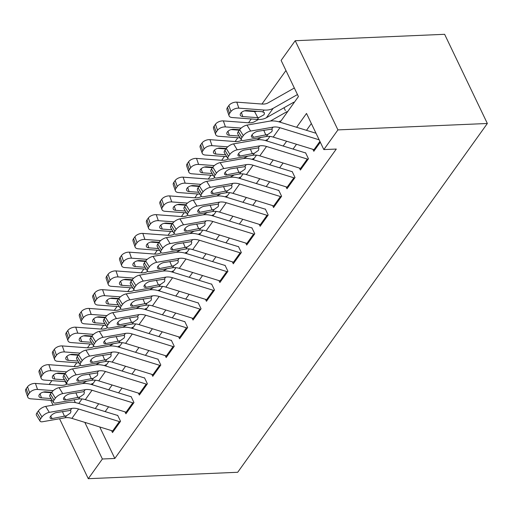 <?xml version="1.0" encoding="UTF-8"?>
<svg xmlns="http://www.w3.org/2000/svg" width="513" height="513" viewBox="0 0 513 513"><rect width="100%" height="100%" fill="white"/><g stroke="black" fill="none" stroke-linecap="round" stroke-linejoin="round"><path stroke-width="0.77" d="M280.092 122.184L298.431 96.566L281.111 60.412L295.206 40.719L444.624 34.307L487.35 123.486L237.699 472.281L88.281 478.693L102.376 459L114.822 458.468L336.291 149.052L323.838 149.584L306.517 113.437L296.61 127.275M49.171 384.461L51.903 380.646M285.953 70.512L261.957 104.036M251.267 118.971L248.536 122.787M237.846 137.721L235.114 141.543M224.425 156.478L221.687 160.293M211.003 175.228L208.265 179.05M197.576 193.978L194.844 197.8M184.154 212.735L181.422 216.55M170.733 231.485L168.001 235.307M157.311 250.235L154.58 254.057M143.89 268.992L141.158 272.807M130.469 287.742L127.737 291.564M117.047 306.492L114.316 310.314M103.626 325.248L100.888 329.064M90.205 343.999L87.466 347.82M76.783 362.749L74.045 366.571M312.892 149.321L313.821 151.271L320.304 142.216M299.47 168.078L300.4 170.021L308.454 158.767L305.568 152.746M286.049 186.828L286.979 188.771L295.033 177.524L292.147 171.496M272.627 205.585L273.557 207.528L281.611 196.274L278.726 190.246M259.206 224.335L260.136 226.278L268.19 215.024L265.304 209.003M245.785 243.085L246.715 245.028L254.769 233.781L251.877 227.753M232.357 261.842L233.293 263.785L241.347 252.531L238.455 246.509M218.936 280.592L219.872 282.535L227.919 271.281L225.034 265.259M205.514 299.342L206.444 301.285L214.498 290.037L211.612 284.01M192.093 318.098L193.023 320.041L201.077 308.788L198.191 302.766M178.671 336.849L179.601 338.792L187.655 327.544L184.77 321.516M165.25 355.599L166.18 357.542L174.234 346.294L171.348 340.266M151.829 374.355L152.759 376.298L160.813 365.044L157.927 359.023M138.407 393.105L139.337 395.048L147.391 383.801L144.506 377.773M124.986 411.856L125.916 413.805L133.97 402.551L131.084 396.523M285.363 110.564L284.01 107.749M311.353 123.537L306.492 130.328M296.514 144.275L293.07 149.078M283.086 163.025L279.649 167.828M269.665 181.782L266.228 186.585M256.243 200.532L252.806 205.335M242.822 219.282L239.385 224.085M229.401 238.038L225.964 242.841M215.979 256.789L212.542 261.592M202.558 275.539L199.121 280.342M189.137 294.295L185.7 299.098M175.715 313.045L172.272 317.848M162.288 331.796L158.85 336.605M148.866 350.552L145.429 355.355M135.445 369.302L132.008 374.105M122.023 388.052L118.586 392.862M108.602 406.809L105.165 411.612M99.734 426.963L114.822 458.468M111.558 430.612L112.494 432.555L120.549 421.301L117.657 415.28M323.838 149.584L337.932 129.898L487.35 123.486M337.932 129.898L295.206 40.719M78.765 403.475L82.003 398.941M92.186 384.718L95.424 380.191M105.607 365.968L108.852 361.434M119.029 347.218L122.274 342.684M132.45 328.461L135.695 323.934M145.872 309.711L149.116 305.177M159.293 290.961L162.538 286.427M172.714 272.204L175.959 267.677M186.136 253.454L189.38 248.92M199.563 234.697L202.802 230.17M212.985 215.947L216.223 211.42M226.406 197.197L229.644 192.664M239.827 178.441L243.072 173.913M253.249 159.69L256.494 155.163M266.67 140.94L269.915 136.407M61.284 373.246L61.522 373.733M65.311 381.653L66.568 384.269M74.019 399.819L75.353 402.602M46.702 391.913L46.933 392.4M50.729 400.313L53.031 405.116M59.559 418.755L88.281 478.693M85.293 422.513L85.049 422.847L102.376 459M286.626 141.229L283.182 146.032M273.205 159.979L269.761 164.782M259.777 178.729L256.34 183.532M246.355 197.486L242.918 202.289M232.934 216.236L229.497 221.039M219.513 234.986L216.076 239.789M206.091 253.743L202.654 258.546M192.67 272.493L189.233 277.296M179.249 291.243L175.812 296.046M165.827 309.999L162.39 314.802M152.406 328.75L148.962 333.553M138.978 347.5L135.541 352.309M125.557 366.256L122.12 371.059M112.135 385.006L108.698 389.809M98.714 403.757L95.277 408.566M86.222 422.802L85.049 422.847M113.482 431.176A10.696 7.015 -144.4 0 1 112.661 430.952L71.897 418.384A15.281 10.023 35.6 0 0 65.042 417.794L42.598 421.731A6.111 2.494 148.5 0 1 40.072 421.173A6.111 2.494 148.5 0 1 40.63 418.794L41.97 416.922L38.328 410.977L36.981 412.85L40.63 418.794M117.548 415.427L78.393 403.359A22.918 15.037 35.6 0 0 68.114 402.468L45.663 406.411L49.306 412.356A6.111 2.494 148.5 0 0 41.97 416.922M120.189 421.795A10.696 7.015 -144.4 0 1 119.375 421.577L78.611 409.008A15.281 10.023 35.6 0 0 71.756 408.412L49.306 412.356M38.328 410.977A6.111 2.494 -31.5 0 1 45.663 406.411M40.072 421.173L36.423 415.229A6.111 2.494 -31.5 0 1 36.981 412.85M66.491 415.774L52.179 418.576A4.886 1.994 -31.5 0 1 50.159 418.127A4.886 1.994 -31.5 0 1 50.601 416.229A4.886 1.994 -31.5 0 1 56.468 412.574L70.307 410.432L70.967 411.022L70.531 412.927L66.491 415.774L65.042 417.794M67.152 383.936L66.716 384.186A15.281 10.023 -144.4 0 1 60.694 385.327L35.448 383.435L37.532 389.444A6.111 3.379 160.9 0 0 29.619 392.804L27.535 386.796A6.111 3.379 -19.1 0 1 35.448 383.435M53.243 390.624L37.532 389.444M86.665 381.204L82.471 383.583M92.423 383.512L90.942 384.352M52.268 400.429L30.825 398.825A6.111 3.379 160.9 0 1 27.734 397.075L25.65 391.06A6.111 3.379 -19.1 0 1 26.195 388.668L27.535 386.796M26.195 388.668L28.279 394.683L29.619 392.804M28.279 394.683A6.111 3.379 160.9 0 0 27.734 397.075M40.052 393.811L41.444 397.844L51.127 398.569M41.444 397.844A4.886 2.706 -19.1 0 1 38.975 396.44A4.886 2.706 -19.1 0 1 39.411 394.529A4.886 2.706 -19.1 0 1 45.74 391.842L51.704 392.285M51.383 392.734L43.233 392.118M126.903 412.42A10.696 7.015 -144.4 0 1 126.083 412.195L85.318 399.633A15.281 10.023 35.6 0 0 78.47 399.037L56.02 402.981A6.111 2.494 148.5 0 1 53.493 402.423A6.111 2.494 148.5 0 1 54.051 400.044L55.391 398.171L51.749 392.227L50.402 394.099L54.051 400.044M130.975 396.677L91.814 384.609A22.918 15.037 35.6 0 0 81.535 383.718L59.085 387.655L62.727 393.599A6.111 2.494 148.5 0 0 55.391 398.171M133.617 403.045A10.696 7.015 -144.4 0 1 132.796 402.82L92.032 390.252A15.281 10.023 35.6 0 0 85.177 389.662L62.727 393.599M51.749 392.227A6.111 2.494 -31.5 0 1 59.085 387.655M53.493 402.423L49.844 396.478A6.111 2.494 -31.5 0 1 50.402 394.099M79.913 397.017L65.6 399.819A4.886 1.994 -31.5 0 1 63.58 399.377A4.886 1.994 -31.5 0 1 64.022 397.472A4.886 1.994 -31.5 0 1 69.896 393.817L83.734 391.682L84.388 392.272L83.952 394.176L79.913 397.017L78.47 399.037M140.325 393.67A10.696 7.015 -144.4 0 1 139.51 393.445L98.746 380.877A15.281 10.023 35.6 0 0 91.891 380.287L69.441 384.224A6.111 2.494 148.5 0 1 66.914 383.666A6.111 2.494 148.5 0 1 67.472 381.294L68.813 379.415L65.17 373.47L63.83 375.349L67.472 381.294M144.397 377.927L105.236 365.852A22.918 15.037 35.6 0 0 94.956 364.967L72.506 368.905L76.148 374.849A6.111 2.494 148.5 0 0 68.813 379.415M147.039 384.295A10.696 7.015 -144.4 0 1 146.218 384.07L105.454 371.502A15.281 10.023 35.6 0 0 98.599 370.912L76.148 374.849M65.17 373.47A6.111 2.494 -31.5 0 1 72.506 368.905M66.914 383.666L63.272 377.722A6.111 2.494 -31.5 0 1 63.83 375.349M93.334 378.267L79.021 381.069A4.886 1.994 -31.5 0 1 77.001 380.62A4.886 1.994 -31.5 0 1 77.444 378.722A4.886 1.994 -31.5 0 1 83.318 375.067L97.156 372.932L97.816 373.522L97.374 375.426L93.334 378.267L91.891 380.287M153.746 374.92A10.696 7.015 -144.4 0 1 152.932 374.695L112.167 362.127A15.281 10.023 35.6 0 0 105.312 361.537L82.862 365.474A6.111 2.494 148.5 0 1 80.336 364.916A6.111 2.494 148.5 0 1 80.894 362.537L82.234 360.665L78.592 354.72L77.251 356.593L80.894 362.537M157.818 359.171L118.657 347.102A22.918 15.037 35.6 0 0 108.378 346.211L85.927 350.155L89.57 356.099A6.111 2.494 148.5 0 0 82.234 360.665M160.46 365.538A10.696 7.015 -144.4 0 1 159.639 365.314L118.875 352.752A15.281 10.023 35.6 0 0 112.02 352.155L89.57 356.099M78.592 354.72A6.111 2.494 -31.5 0 1 85.927 350.155M80.336 364.916L76.694 358.972A6.111 2.494 -31.5 0 1 77.251 356.593M106.755 359.517L92.443 362.319A4.886 1.994 -31.5 0 1 90.423 361.87A4.886 1.994 -31.5 0 1 90.872 359.966A4.886 1.994 -31.5 0 1 96.739 356.317L110.577 354.175L111.238 354.765L110.795 356.67L106.755 359.517L105.312 361.537M167.167 356.163A10.696 7.015 -144.4 0 1 166.353 355.939L125.589 343.37A15.281 10.023 35.6 0 0 118.734 342.78L96.284 346.717A6.111 2.494 148.5 0 1 93.757 346.166A6.111 2.494 148.5 0 1 94.315 343.787L95.655 341.908L92.013 335.964L90.673 337.843L94.315 343.787M171.239 340.42L132.078 328.346A22.918 15.037 35.6 0 0 121.799 327.461L99.349 331.398L102.991 337.342A6.111 2.494 148.5 0 0 95.655 341.908M173.881 346.788A10.696 7.015 -144.4 0 1 173.061 346.564L132.296 333.995A15.281 10.023 35.6 0 0 125.441 333.405L102.991 337.342M92.013 335.964A6.111 2.494 -31.5 0 1 99.349 331.398M93.757 346.166L90.115 340.222A6.111 2.494 -31.5 0 1 90.673 337.843M120.177 340.76L105.864 343.563A4.886 1.994 -31.5 0 1 103.844 343.12A4.886 1.994 -31.5 0 1 104.293 341.216A4.886 1.994 -31.5 0 1 110.16 337.56L123.999 335.425L124.659 336.015L124.217 337.92L120.177 340.76L118.734 342.78M80.573 365.185L80.137 365.429A15.281 10.023 -144.4 0 1 74.116 366.577L48.87 364.685L50.954 370.694A6.111 3.379 160.9 0 0 43.041 374.054L40.957 368.039A6.111 3.379 -19.1 0 1 48.87 364.685M66.664 371.874L50.954 370.694M100.086 362.447L95.893 364.826M105.845 364.756L104.363 365.596M65.696 381.678L44.246 380.069A6.111 3.379 160.9 0 1 41.155 378.325L39.071 372.31A6.111 3.379 -19.1 0 1 39.616 369.918L40.957 368.039M39.616 369.918L41.7 375.926L43.041 374.054M41.7 375.926A6.111 3.379 160.9 0 0 41.155 378.325M53.474 375.061L54.872 379.088L64.548 379.812M54.872 379.088A4.886 2.706 -19.1 0 1 52.397 377.69A4.886 2.706 -19.1 0 1 52.833 375.772A4.886 2.706 -19.1 0 1 59.162 373.086L65.125 373.535M64.805 373.977L56.654 373.368M93.994 346.435L93.558 346.679A15.281 10.023 -144.4 0 1 87.537 347.82L62.297 345.929L64.382 351.944A6.111 3.379 160.9 0 0 56.462 355.297L54.378 349.289A6.111 3.379 -19.1 0 1 62.297 345.929M80.092 353.117L64.382 351.944M113.508 343.697L109.314 346.076M119.266 346.006L117.785 346.846M79.117 362.928L57.668 361.319A6.111 3.379 160.9 0 1 54.577 359.568L52.493 353.56A6.111 3.379 -19.1 0 1 53.038 351.161L54.378 349.289M53.038 351.161L55.122 357.176L56.462 355.297M55.122 357.176A6.111 3.379 160.9 0 0 54.577 359.568M66.895 356.311L68.293 360.338L77.97 361.062M68.293 360.338A4.886 2.706 -19.1 0 1 65.818 358.94A4.886 2.706 -19.1 0 1 66.254 357.022A4.886 2.706 -19.1 0 1 72.583 354.336L78.547 354.784M78.226 355.227L70.076 354.618M107.416 327.679L106.986 327.929A15.281 10.023 -144.4 0 1 100.958 329.07L75.719 327.179L77.803 333.187A6.111 3.379 160.9 0 0 69.883 336.547L67.799 330.539A6.111 3.379 -19.1 0 1 75.719 327.179M93.513 334.367L77.803 333.187M126.929 324.947L122.735 327.326M132.687 327.256L131.206 328.096M92.539 344.172L71.089 342.569A6.111 3.379 160.9 0 1 67.998 340.818L65.914 334.803A6.111 3.379 -19.1 0 1 66.459 332.411L67.799 330.539M66.459 332.411L68.543 338.426L69.883 336.547M68.543 338.426A6.111 3.379 160.9 0 0 67.998 340.818M80.317 337.554L81.714 341.581L91.397 342.312M81.714 341.581A4.886 2.706 -19.1 0 1 79.239 340.183A4.886 2.706 -19.1 0 1 79.675 338.272A4.886 2.706 -19.1 0 1 86.011 335.585L91.968 336.028M91.647 336.477L83.497 335.861M120.837 308.929L120.408 309.172A15.281 10.023 -144.4 0 1 114.38 310.32L89.14 308.428L91.224 314.437A6.111 3.379 160.9 0 0 83.305 317.797L81.221 311.782A6.111 3.379 -19.1 0 1 89.14 308.428M106.935 315.617L91.224 314.437M140.35 306.19L136.157 308.57M146.109 308.499L144.628 309.339M105.96 325.422L84.51 323.812A6.111 3.379 160.9 0 1 81.42 322.068L79.335 316.053A6.111 3.379 -19.1 0 1 79.881 313.661L81.221 311.782M79.881 313.661L81.965 319.67L83.305 317.797M81.965 319.67A6.111 3.379 160.9 0 0 81.42 322.068M93.738 318.804L95.136 322.831L104.819 323.556M95.136 322.831A4.886 2.706 -19.1 0 1 92.661 321.433A4.886 2.706 -19.1 0 1 93.097 319.516A4.886 2.706 -19.1 0 1 99.432 316.829L105.389 317.278M105.075 317.72L96.925 317.111M180.589 337.413A10.696 7.015 -144.4 0 1 179.774 337.188L139.01 324.62A15.281 10.023 35.6 0 0 132.155 324.03L109.705 327.967A6.111 2.494 148.5 0 1 107.179 327.409A6.111 2.494 148.5 0 1 107.736 325.037L109.083 323.158L105.434 317.214L104.094 319.092L107.736 325.037M184.661 321.67L145.506 309.596A22.918 15.037 35.6 0 0 135.22 308.711L112.77 312.648L116.419 318.592A6.111 2.494 148.5 0 0 109.083 323.158M187.303 328.038A10.696 7.015 -144.4 0 1 186.482 327.813L145.718 315.245A15.281 10.023 35.6 0 0 138.863 314.655L116.419 318.592M105.434 317.214A6.111 2.494 -31.5 0 1 112.77 312.648M107.179 327.409L103.536 321.465A6.111 2.494 -31.5 0 1 104.094 319.092M133.598 322.01L119.285 324.812A4.886 1.994 -31.5 0 1 117.265 324.363A4.886 1.994 -31.5 0 1 117.714 322.465A4.886 1.994 -31.5 0 1 123.582 318.81L137.42 316.675L138.08 317.265L137.638 319.169L133.598 322.01L132.155 324.03M134.259 290.178L133.829 290.422A15.281 10.023 -144.4 0 1 127.808 291.564L102.562 289.672L104.646 295.687A6.111 3.379 160.9 0 0 96.733 299.041L94.648 293.032A6.111 3.379 -19.1 0 1 102.562 289.672M120.356 296.86L104.646 295.687M153.772 287.44L149.578 289.819M159.53 289.749L158.049 290.589M119.382 306.671L97.932 305.062A6.111 3.379 160.9 0 1 94.841 303.311L92.763 297.303A6.111 3.379 -19.1 0 1 93.302 294.904L94.648 293.032M93.302 294.904L95.386 300.919L96.733 299.041M95.386 300.919A6.111 3.379 160.9 0 0 94.841 303.311M107.159 300.054L108.557 304.081L118.24 304.805M108.557 304.081A4.886 2.706 -19.1 0 1 106.088 302.683A4.886 2.706 -19.1 0 1 106.518 300.765A4.886 2.706 -19.1 0 1 112.854 298.079L118.811 298.528M118.497 298.97L110.346 298.361M194.01 318.656A10.696 7.015 -144.4 0 1 193.196 318.438L152.432 305.87A15.281 10.023 35.6 0 0 145.577 305.273L123.126 309.217A6.111 2.494 148.5 0 1 120.6 308.659A6.111 2.494 148.5 0 1 121.158 306.28L122.504 304.408L118.856 298.463L117.515 300.336L121.158 306.28M198.082 302.914L158.927 290.845A22.918 15.037 35.6 0 0 148.642 289.954L126.192 293.898L129.84 299.842A6.111 2.494 148.5 0 0 122.504 304.408M200.724 309.281A10.696 7.015 -144.4 0 1 199.91 309.057L159.145 296.495A15.281 10.023 35.6 0 0 152.29 295.898L129.84 299.842M118.856 298.463A6.111 2.494 -31.5 0 1 126.192 293.898M120.6 308.659L116.958 302.715A6.111 2.494 -31.5 0 1 117.515 300.336M147.019 303.254L132.707 306.056A4.886 1.994 -31.5 0 1 130.687 305.613A4.886 1.994 -31.5 0 1 131.136 303.709A4.886 1.994 -31.5 0 1 137.003 300.06L150.841 297.918L151.502 298.508L151.066 300.413L147.019 303.254L145.577 305.273M147.68 271.422L147.25 271.672A15.281 10.023 -144.4 0 1 141.229 272.813L115.983 270.922L118.067 276.93A6.111 3.379 160.9 0 0 110.154 280.29L108.07 274.282A6.111 3.379 -19.1 0 1 115.983 270.922M133.778 278.11L118.067 276.93M167.2 268.69L162.999 271.069M172.958 270.992L171.47 271.839M132.803 287.915L111.353 286.312A6.111 3.379 160.9 0 1 108.269 284.561L106.185 278.546A6.111 3.379 -19.1 0 1 106.723 276.154L108.07 274.282M106.723 276.154L108.807 282.169L110.154 280.29M108.807 282.169A6.111 3.379 160.9 0 0 108.269 284.561M120.581 281.297L121.979 285.324L131.661 286.055M121.979 285.324A4.886 2.706 -19.1 0 1 119.51 283.926A4.886 2.706 -19.1 0 1 119.939 282.015A4.886 2.706 -19.1 0 1 126.275 279.329L132.232 279.771M131.918 280.22L123.768 279.604M207.438 299.906A10.696 7.015 -144.4 0 1 206.617 299.682L165.853 287.113A15.281 10.023 35.6 0 0 158.998 286.523L136.548 290.461A6.111 2.494 148.5 0 1 134.021 289.909A6.111 2.494 148.5 0 1 134.579 287.53L135.926 285.651L132.277 279.707L130.937 281.586L134.579 287.53M211.503 284.164L172.349 272.089A22.918 15.037 35.6 0 0 162.063 271.204L139.613 275.141L143.262 281.086A6.111 2.494 148.5 0 0 135.926 285.651M214.145 290.531A10.696 7.015 -144.4 0 1 213.331 290.307L172.567 277.738A15.281 10.023 35.6 0 0 165.712 277.148L143.262 281.086M132.277 279.707A6.111 2.494 -31.5 0 1 139.613 275.141M134.021 289.909L130.379 283.965A6.111 2.494 -31.5 0 1 130.937 281.586M160.447 284.503L146.128 287.306A4.886 1.994 -31.5 0 1 144.108 286.863A4.886 1.994 -31.5 0 1 144.557 284.959A4.886 1.994 -31.5 0 1 150.424 281.304L164.263 279.168L164.923 279.758L164.487 281.663L160.447 284.503L158.998 286.523M161.108 252.672L160.672 252.915A15.281 10.023 -144.4 0 1 154.65 254.063L129.404 252.172L131.488 258.18A6.111 3.379 160.9 0 0 123.575 261.54L121.491 255.525A6.111 3.379 -19.1 0 1 129.404 252.172M147.199 259.36L131.488 258.18M180.621 249.934L176.421 252.313M186.379 252.242L184.892 253.082M146.224 269.165L124.781 267.555A6.111 3.379 160.9 0 1 121.69 265.805L119.606 259.796A6.111 3.379 -19.1 0 1 120.145 257.404L121.491 255.525M120.145 257.404L122.229 263.413L123.575 261.54M122.229 263.413A6.111 3.379 160.9 0 0 121.69 265.805M134.002 262.547L135.4 266.574L145.083 267.299M135.4 266.574A4.886 2.706 -19.1 0 1 132.931 265.176A4.886 2.706 -19.1 0 1 133.367 263.259A4.886 2.706 -19.1 0 1 139.696 260.572L145.654 261.021M145.339 261.463L137.189 260.854M220.859 281.156A10.696 7.015 -144.4 0 1 220.039 280.932L179.274 268.363A15.281 10.023 35.6 0 0 172.419 267.773L149.969 271.71A6.111 2.494 148.5 0 1 147.449 271.153A6.111 2.494 148.5 0 1 148.007 268.78L149.347 266.901L145.698 260.957L144.358 262.836L148.007 268.78M224.925 265.413L185.77 253.339A22.918 15.037 35.6 0 0 175.484 252.454L153.041 256.391L156.683 262.335A6.111 2.494 148.5 0 0 149.347 266.901M227.567 271.781A10.696 7.015 -144.4 0 1 226.752 271.557L185.988 258.988A15.281 10.023 35.6 0 0 179.133 258.398L156.683 262.335M145.698 260.957A6.111 2.494 -31.5 0 1 153.041 256.391M147.449 271.153L143.8 265.208A6.111 2.494 -31.5 0 1 144.358 262.836M173.869 265.753L159.556 268.555A4.886 1.994 -31.5 0 1 157.529 268.107A4.886 1.994 -31.5 0 1 157.978 266.209A4.886 1.994 -31.5 0 1 163.846 262.553L177.684 260.418L178.344 261.002L177.908 262.913L173.869 265.753L172.419 267.773M174.529 233.922L174.093 234.165A15.281 10.023 -144.4 0 1 168.072 235.307L142.826 233.415L144.91 239.43A6.111 3.379 160.9 0 0 136.997 242.784L134.913 236.775A6.111 3.379 -19.1 0 1 142.826 233.415M160.62 240.603L144.91 239.43M194.042 231.183L189.848 233.562M199.801 233.492L198.313 234.332M159.646 250.415L138.202 248.805A6.111 3.379 160.9 0 1 135.111 247.054L133.027 241.046A6.111 3.379 -19.1 0 1 133.572 238.648L134.913 236.775M133.572 238.648L135.656 244.663L136.997 242.784M135.656 244.663A6.111 3.379 160.9 0 0 135.111 247.054M147.43 243.797L148.821 247.824L158.504 248.549M148.821 247.824A4.886 2.706 -19.1 0 1 146.352 246.426A4.886 2.706 -19.1 0 1 146.789 244.509A4.886 2.706 -19.1 0 1 153.118 241.822L159.081 242.271M158.761 242.713L150.61 242.104M234.281 262.399A10.696 7.015 -144.4 0 1 233.46 262.181L192.696 249.613A15.281 10.023 35.6 0 0 185.841 249.017L163.391 252.96A6.111 2.494 148.5 0 1 160.87 252.402A6.111 2.494 148.5 0 1 161.428 250.023L162.768 248.151L159.126 242.207L157.78 244.079L161.428 250.023M238.346 246.657L199.191 234.588A22.918 15.037 35.6 0 0 188.912 233.697L166.462 237.641L170.104 243.585A6.111 2.494 148.5 0 0 162.768 248.151M240.988 253.024A10.696 7.015 -144.4 0 1 240.174 252.8L199.41 240.238A15.281 10.023 35.6 0 0 192.555 239.642L170.104 243.585M159.126 242.207A6.111 2.494 -31.5 0 1 166.462 237.641M160.87 252.402L157.222 246.458A6.111 2.494 -31.5 0 1 157.78 244.079M187.29 246.997L172.977 249.799A4.886 1.994 -31.5 0 1 170.957 249.356A4.886 1.994 -31.5 0 1 171.4 247.452A4.886 1.994 -31.5 0 1 177.267 243.803L191.105 241.661L191.766 242.251L191.33 244.156L187.29 246.997L185.841 249.017M187.95 215.165L187.514 215.415A15.281 10.023 -144.4 0 1 181.493 216.557L156.247 214.665L158.331 220.673A6.111 3.379 160.9 0 0 150.418 224.034L148.334 218.025A6.111 3.379 -19.1 0 1 156.247 214.665M174.042 221.853L158.331 220.673M207.464 212.433L203.27 214.812M213.222 214.735L211.741 215.582M173.067 231.658L151.624 230.055A6.111 3.379 160.9 0 1 148.533 228.304L146.449 222.289A6.111 3.379 -19.1 0 1 146.994 219.897L148.334 218.025M146.994 219.897L149.078 225.906L150.418 224.034M149.078 225.906A6.111 3.379 160.9 0 0 148.533 228.304M160.851 225.04L162.243 229.067L171.926 229.798M162.243 229.067A4.886 2.706 -19.1 0 1 159.774 227.669A4.886 2.706 -19.1 0 1 160.21 225.758A4.886 2.706 -19.1 0 1 166.539 223.072L172.503 223.514M172.182 223.963L164.032 223.347M247.702 243.649A10.696 7.015 -144.4 0 1 246.881 243.425L206.117 230.856A15.281 10.023 35.6 0 0 199.262 230.266L176.818 234.204A6.111 2.494 148.5 0 1 174.292 233.652A6.111 2.494 148.5 0 1 174.85 231.273L176.19 229.394L172.548 223.45L171.201 225.329L174.85 231.273M251.768 227.907L212.613 215.832A22.918 15.037 35.6 0 0 202.334 214.947L179.883 218.884L183.526 224.829A6.111 2.494 148.5 0 0 176.19 229.394M254.41 234.274A10.696 7.015 -144.4 0 1 253.595 234.05L212.831 221.481A15.281 10.023 35.6 0 0 205.976 220.891L183.526 224.829M172.548 223.45A6.111 2.494 -31.5 0 1 179.883 218.884M174.292 233.652L170.643 227.708A6.111 2.494 -31.5 0 1 171.201 225.329M200.711 228.247L186.399 231.049A4.886 1.994 -31.5 0 1 184.379 230.606A4.886 1.994 -31.5 0 1 184.821 228.702A4.886 1.994 -31.5 0 1 190.695 225.047L204.533 222.911L205.187 223.501L204.751 225.406L200.711 228.247L199.262 230.266M201.372 196.415L200.936 196.659A15.281 10.023 -144.4 0 1 194.914 197.806L169.668 195.915L171.752 201.923A6.111 3.379 160.9 0 0 163.839 205.283L161.755 199.268A6.111 3.379 -19.1 0 1 169.668 195.915M187.463 203.103L171.752 201.923M220.885 193.677L216.691 196.056M226.643 195.985L225.162 196.825M186.495 212.908L165.045 211.298A6.111 3.379 160.9 0 1 161.954 209.548L159.87 203.539A6.111 3.379 -19.1 0 1 160.415 201.147L161.755 199.268M160.415 201.147L162.499 207.156L163.839 205.283M162.499 207.156A6.111 3.379 160.9 0 0 161.954 209.548M174.273 206.29L175.67 210.317L185.347 211.042M175.67 210.317A4.886 2.706 -19.1 0 1 173.195 208.919A4.886 2.706 -19.1 0 1 173.631 207.002A4.886 2.706 -19.1 0 1 179.96 204.315L185.924 204.764M185.603 205.206L177.453 204.597M261.123 224.899A10.696 7.015 -144.4 0 1 260.309 224.675L219.545 212.106A15.281 10.023 35.6 0 0 212.69 211.516L190.24 215.454A6.111 2.494 148.5 0 1 187.713 214.896A6.111 2.494 148.5 0 1 188.271 212.517L189.611 210.644L185.969 204.7L184.629 206.572L188.271 212.517M265.195 209.157L226.034 197.082A22.918 15.037 35.6 0 0 215.755 196.197L193.305 200.134L196.947 206.079A6.111 2.494 148.5 0 0 189.611 210.644M267.837 215.524A10.696 7.015 -144.4 0 1 267.017 215.3L226.252 202.731A15.281 10.023 35.6 0 0 219.397 202.141L196.947 206.079M185.969 204.7A6.111 2.494 -31.5 0 1 193.305 200.134M187.713 214.896L184.064 208.951A6.111 2.494 -31.5 0 1 184.629 206.572M214.133 209.496L199.82 212.299A4.886 1.994 -31.5 0 1 197.8 211.85A4.886 1.994 -31.5 0 1 198.242 209.952A4.886 1.994 -31.5 0 1 204.116 206.297L217.954 204.161L218.615 204.745L218.172 206.656L214.133 209.496L212.69 211.516M214.793 177.665L214.357 177.908A15.281 10.023 -144.4 0 1 208.336 179.05L183.096 177.158L185.174 183.173A6.111 3.379 160.9 0 0 177.261 186.527L175.177 180.518A6.111 3.379 -19.1 0 1 183.096 177.158M200.884 184.347L185.174 183.173M234.306 174.927L230.113 177.306M240.065 177.235L238.583 178.075M199.916 194.158L178.466 192.548A6.111 3.379 160.9 0 1 175.375 190.798L173.291 184.789A6.111 3.379 -19.1 0 1 173.836 182.391L175.177 180.518M173.836 182.391L175.921 188.406L177.261 186.527M175.921 188.406A6.111 3.379 160.9 0 0 175.375 190.798M187.694 187.54L189.092 191.567L198.768 192.292M189.092 191.567A4.886 2.706 -19.1 0 1 186.617 190.169A4.886 2.706 -19.1 0 1 187.053 188.252A4.886 2.706 -19.1 0 1 193.382 185.565L199.345 186.014M199.025 186.456L190.874 185.847M274.545 206.143A10.696 7.015 -144.4 0 1 273.73 205.925L232.966 193.356A15.281 10.023 35.6 0 0 226.111 192.76L203.661 196.703A6.111 2.494 148.5 0 1 201.134 196.146A6.111 2.494 148.5 0 1 201.692 193.767L203.033 191.894L199.39 185.95L198.05 187.822L201.692 193.767M278.617 190.4L239.456 178.332A22.918 15.037 35.6 0 0 229.176 177.44L206.726 181.384L210.368 187.328A6.111 2.494 148.5 0 0 203.033 191.894M281.259 196.768A10.696 7.015 -144.4 0 1 280.438 196.543L239.674 183.981A15.281 10.023 35.6 0 0 232.819 183.385L210.368 187.328M199.39 185.95A6.111 2.494 -31.5 0 1 206.726 181.384M201.134 196.146L197.492 190.201A6.111 2.494 -31.5 0 1 198.05 187.822M227.554 190.74L213.241 193.542A4.886 1.994 -31.5 0 1 211.221 193.1A4.886 1.994 -31.5 0 1 211.664 191.195A4.886 1.994 -31.5 0 1 217.538 187.546L231.376 185.405L232.036 185.995L231.594 187.899L227.554 190.74L226.111 192.76M228.214 158.908L227.785 159.158A15.281 10.023 -144.4 0 1 221.757 160.3L196.517 158.408L198.602 164.416A6.111 3.379 160.9 0 0 190.682 167.777L188.598 161.768A6.111 3.379 -19.1 0 1 196.517 158.408M214.312 165.596L198.602 164.416M247.728 156.176L243.534 158.555M253.486 158.479L252.005 159.325M213.337 175.401L191.888 173.792A6.111 3.379 160.9 0 1 188.797 172.047L186.713 166.032A6.111 3.379 -19.1 0 1 187.258 163.641L188.598 161.768M187.258 163.641L189.342 169.649L190.682 167.777M189.342 169.649A6.111 3.379 160.9 0 0 188.797 172.047M201.115 168.783L202.513 172.81L212.196 173.541M202.513 172.81A4.886 2.706 -19.1 0 1 200.038 171.413A4.886 2.706 -19.1 0 1 200.474 169.502A4.886 2.706 -19.1 0 1 206.81 166.815L212.767 167.257M212.446 167.7L204.296 167.091M287.966 187.392A10.696 7.015 -144.4 0 1 287.152 187.168L246.387 174.6A15.281 10.023 35.6 0 0 239.533 174.01L217.082 177.947A6.111 2.494 148.5 0 1 214.556 177.395A6.111 2.494 148.5 0 1 215.114 175.016L216.454 173.137L212.812 167.193L211.471 169.072L215.114 175.016M292.038 171.65L252.877 159.575A22.918 15.037 35.6 0 0 242.598 158.69L220.148 162.627L223.79 168.572A6.111 2.494 148.5 0 0 216.454 173.137M294.68 178.017A10.696 7.015 -144.4 0 1 293.859 177.793L253.095 165.224A15.281 10.023 35.6 0 0 246.24 164.635L223.79 168.572M212.812 167.193A6.111 2.494 -31.5 0 1 220.148 162.627M214.556 177.395L210.914 171.451A6.111 2.494 -31.5 0 1 211.471 169.072M240.975 171.99L226.663 174.792A4.886 1.994 -31.5 0 1 224.643 174.349A4.886 1.994 -31.5 0 1 225.092 172.445A4.886 1.994 -31.5 0 1 230.959 168.79L244.797 166.654L245.458 167.244L245.015 169.149L240.975 171.99L239.533 174.01M241.636 140.158L241.206 140.402A15.281 10.023 -144.4 0 1 235.178 141.55L209.939 139.651L212.023 145.666A6.111 3.379 160.9 0 0 204.103 149.026L202.019 143.012A6.111 3.379 -19.1 0 1 209.939 139.651M227.734 146.846L212.023 145.666M261.149 137.42L256.955 139.799M266.907 139.728L265.426 140.568M226.759 156.651L205.309 155.041A6.111 3.379 160.9 0 1 202.218 153.291L200.134 147.282A6.111 3.379 -19.1 0 1 200.679 144.89L202.019 143.012M200.679 144.89L202.763 150.899L204.103 149.026M202.763 150.899A6.111 3.379 160.9 0 0 202.218 153.291M214.537 150.033L215.935 154.06L225.617 154.785M215.935 154.06A4.886 2.706 -19.1 0 1 213.459 152.662A4.886 2.706 -19.1 0 1 213.895 150.745A4.886 2.706 -19.1 0 1 220.231 148.058L226.188 148.507M225.874 148.95L217.724 148.34M301.387 168.642A10.696 7.015 -144.4 0 1 300.573 168.418L259.809 155.849A15.281 10.023 35.6 0 0 252.954 155.259L230.504 159.197A6.111 2.494 148.5 0 1 227.977 158.639A6.111 2.494 148.5 0 1 228.535 156.26L229.875 154.387L226.233 148.443L224.893 150.315L228.535 156.26M305.459 152.9L266.305 140.825A22.918 15.037 35.6 0 0 256.019 139.94L233.569 143.877L237.218 149.822A6.111 2.494 148.5 0 0 229.875 154.387M308.101 159.267A10.696 7.015 -144.4 0 1 307.281 159.043L266.516 146.474A15.281 10.023 35.6 0 0 259.661 145.884L237.218 149.822M226.233 148.443A6.111 2.494 -31.5 0 1 233.569 143.877M227.977 158.639L224.335 152.694A6.111 2.494 -31.5 0 1 224.893 150.315M254.397 153.24L240.084 156.042A4.886 1.994 -31.5 0 1 238.064 155.593A4.886 1.994 -31.5 0 1 238.513 153.695A4.886 1.994 -31.5 0 1 244.38 150.04L258.219 147.904L258.879 148.488L258.437 150.399L254.397 153.24L252.954 155.259M258.449 119.484L254.628 121.652A15.281 10.023 -144.4 0 1 248.6 122.793L223.36 120.901L225.444 126.916A6.111 3.379 160.9 0 0 217.525 130.27L215.447 124.261A6.111 3.379 -19.1 0 1 223.36 120.901M241.155 128.09L225.444 126.916M287.043 111.603L270.377 121.049M280.329 120.978L278.848 121.818M240.18 137.901L218.73 136.291A6.111 3.379 160.9 0 1 215.64 134.541L213.555 128.532A6.111 3.379 -19.1 0 1 214.101 126.134L215.447 124.261M214.101 126.134L216.185 132.149L217.525 130.27M216.185 132.149A6.111 3.379 160.9 0 0 215.64 134.541M227.958 131.283L229.356 135.31L239.039 136.035M229.356 135.31A4.886 2.706 -19.1 0 1 226.881 133.906A4.886 2.706 -19.1 0 1 227.317 131.995A4.886 2.706 -19.1 0 1 233.652 129.308L239.609 129.757M239.295 130.199L231.145 129.584M314.809 149.886A10.696 7.015 -144.4 0 1 313.994 149.661L273.23 137.099A15.281 10.023 35.6 0 0 266.375 136.503L243.925 140.447A6.111 2.494 148.5 0 1 241.399 139.889A6.111 2.494 148.5 0 1 241.956 137.51L243.303 135.637L239.654 129.693L238.314 131.565L241.956 137.51M316.014 133.258L279.726 122.075A22.918 15.037 35.6 0 0 269.44 121.183L246.99 125.121L250.639 131.065A6.111 2.494 148.5 0 0 243.303 135.637M319.15 139.812L279.944 127.718A15.281 10.023 35.6 0 0 273.089 127.128L250.639 131.065M239.654 129.693A6.111 2.494 -31.5 0 1 246.99 125.121M241.399 139.889L237.756 133.944A6.111 2.494 -31.5 0 1 238.314 131.565M267.818 134.483L253.505 137.285A4.886 1.994 -31.5 0 1 251.485 136.843A4.886 1.994 -31.5 0 1 251.934 134.938A4.886 1.994 -31.5 0 1 257.802 131.29L271.64 129.148L272.3 129.738L271.858 131.642L267.818 134.483L266.375 136.503M294.327 87.999L268.049 102.895A15.281 10.023 -144.4 0 1 262.028 104.043L236.782 102.151L238.866 108.16A6.111 3.379 160.9 0 0 230.953 111.52L228.869 105.511A6.111 3.379 -19.1 0 1 236.782 102.151M297.469 94.546L273.14 108.339A22.918 15.037 -144.4 0 1 264.112 110.051L238.866 108.16M293.757 102.222L266.433 117.714A22.918 15.037 -144.4 0 1 257.398 119.433L232.152 117.535A6.111 3.379 160.9 0 1 229.067 115.791L226.983 109.776A6.111 3.379 -19.1 0 1 227.522 107.384L228.869 105.511M241.379 112.527L242.777 116.554A4.886 2.706 -19.1 0 1 240.308 115.156A4.886 2.706 -19.1 0 1 240.738 113.238A4.886 2.706 -19.1 0 1 247.074 110.558L262.111 111.68L264.477 112.764L264.067 114.726L258.642 117.689L257.815 117.682L254.576 111.584L244.566 110.834M227.522 107.384L229.606 113.392L230.953 111.52M229.606 113.392A6.111 3.379 160.9 0 0 229.067 115.791M242.777 116.554L257.815 117.682M254.576 111.584L256.763 111.398M71.756 408.412L70.307 410.432M78.611 409.008L71.897 418.384M119.375 421.577L112.661 430.952M50.678 416.126L52.179 418.576M64.523 416.409L62.439 411.529M85.177 389.662L83.734 391.682M92.032 390.252L85.318 399.633M132.796 402.82L126.083 412.195M64.099 397.376L65.6 399.819M77.944 397.652L75.86 392.772M98.599 370.912L97.156 372.932M105.454 371.502L98.746 380.877M146.218 384.07L139.51 393.445M77.521 378.62L79.021 381.069M91.365 378.902L89.281 374.022M112.02 352.155L110.577 354.175M118.875 352.752L112.167 362.127M159.639 365.314L152.932 374.695M90.942 359.87L92.443 362.319M104.793 360.152L102.703 355.265M125.441 333.405L123.999 335.425M132.296 333.995L125.589 343.37M173.061 346.564L166.353 355.939M104.363 341.113L105.864 343.563M118.214 341.395L116.124 336.515M138.863 314.655L137.42 316.675M145.718 315.245L139.01 324.62M186.482 327.813L179.774 337.188M117.785 322.363L119.285 324.812M131.636 322.645L129.545 317.765M152.29 295.898L150.841 297.918M159.145 296.495L152.432 305.87M199.91 309.057L193.196 318.438M131.206 303.613L132.707 306.056M145.057 303.895L142.967 299.008M165.712 277.148L164.263 279.168M172.567 277.738L165.853 287.113M213.331 290.307L206.617 299.682M144.628 284.856L146.128 287.306M158.479 285.138L156.388 280.258M179.133 258.398L177.684 260.418M185.988 258.988L179.274 268.363M226.752 271.557L220.039 280.932M158.055 266.106L159.556 268.555M171.9 266.388L169.816 261.508M192.555 239.642L191.105 241.661M199.41 240.238L192.696 249.613M240.174 252.8L233.46 262.181M171.477 247.356L172.977 249.799M185.321 247.638L183.237 242.752M205.976 220.891L204.533 222.911M212.831 221.481L206.117 230.856M253.595 234.05L246.881 243.425M184.898 228.599L186.399 231.049M198.743 228.881L196.659 224.001M219.397 202.141L217.954 204.161M226.252 202.731L219.545 212.106M267.017 215.3L260.309 224.675M198.319 209.849L199.82 212.299M212.164 210.131L210.08 205.251M232.819 183.385L231.376 185.405M239.674 183.981L232.966 193.356M280.438 196.543L273.73 205.925M211.741 191.099L213.241 193.542M225.592 191.375L223.501 186.495M246.24 164.635L244.797 166.654M253.095 165.224L246.387 174.6M293.859 177.793L287.152 187.168M225.162 172.342L226.663 174.792M239.013 172.624L236.923 167.745M259.661 145.884L258.219 147.904M266.516 146.474L259.809 155.849M307.281 159.043L300.573 168.418M238.583 153.592L240.084 156.042M252.434 153.874L250.344 148.994M273.089 127.128L271.64 129.148M279.944 127.718L273.23 137.099M319.913 141.396L313.994 149.661M252.005 134.842L253.505 137.285M265.856 135.118L263.765 130.238M257.398 119.433L258.642 117.689M266.433 117.714L273.14 108.339M262.861 111.796L264.112 110.051"/></g></svg>
